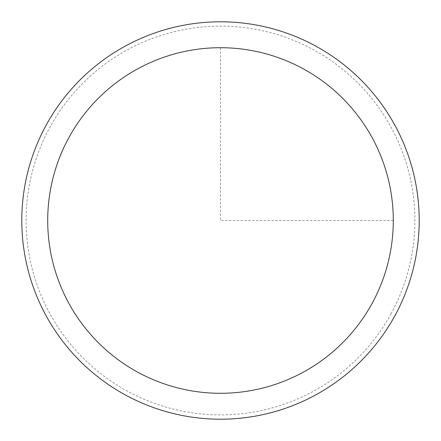 <?xml version="1.0" encoding="UTF-8"?>
<svg xmlns="http://www.w3.org/2000/svg" width="441" height="441" viewBox="0 0 441 441"><rect width="100%" height="100%" fill="white"/><g stroke="black" fill="none" stroke-linecap="round" stroke-linejoin="round"><path stroke-width="0.33" stroke-dasharray="2.21 1.65" d="M46.118 125.233A198.709 198.709 0 0 1 315.767 46.118A198.709 198.709 0 0 1 394.882 315.767A198.709 198.709 0 0 1 125.233 394.882A198.709 198.709 0 0 1 46.118 125.233M391.095 313.694A194.393 194.393 0 0 1 127.306 391.095A194.393 194.393 0 0 1 49.905 127.306A194.393 194.393 0 0 1 313.694 49.905A194.393 194.393 0 0 1 391.095 313.694M220.5 47.711L220.5 220.5L393.289 220.5"/><path stroke-width="0.66" d="M46.118 125.233A198.709 198.709 0 0 1 315.767 46.118A198.709 198.709 0 0 1 394.882 315.767A198.709 198.709 0 0 1 125.233 394.882A198.709 198.709 0 0 1 46.118 125.233M68.862 137.658A172.789 172.789 0 0 1 303.342 68.862A172.789 172.789 0 0 1 372.138 303.342A172.789 172.789 0 0 1 137.658 372.138A172.789 172.789 0 0 1 68.862 137.658"/></g></svg>
